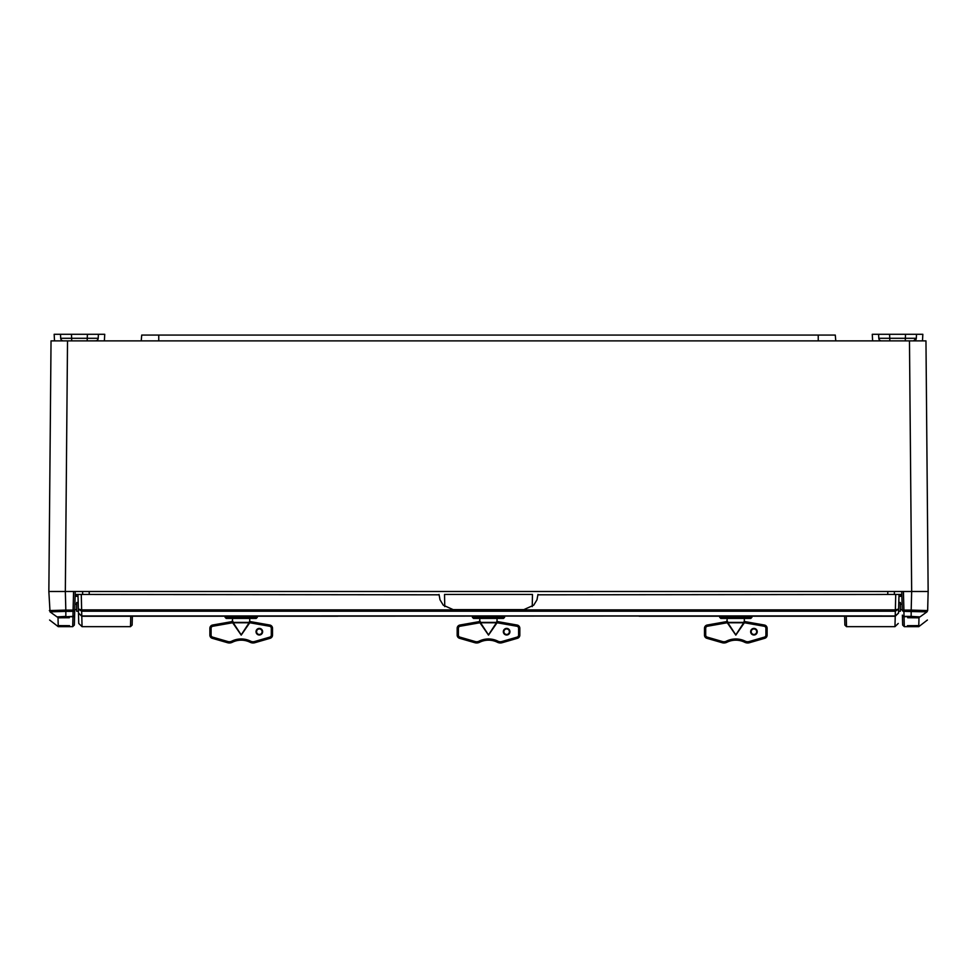 <?xml version="1.0" encoding="UTF-8"?>
<svg xmlns="http://www.w3.org/2000/svg" width="977" height="977" viewBox="0 0 977 977"><rect width="100%" height="100%" fill="white"/><g stroke="black" fill="none" stroke-linecap="round" stroke-linejoin="round"><path stroke-width="1.47" d="M49.351 610.576L65.813 610.088L65.838 611.358L50.035 611.871L48.85 591.488L928.15 591.488L927.649 610.576L928.15 591.488L925.964 340.888L928.15 591.488M925.988 591.488L911.663 591.488L909.477 340.888L925.964 340.888L909.477 340.888L911.663 591.488L926.257 591.488L65.337 591.488L73.58 591.488L73.092 610.088L74.74 610.088L74.35 625.06L72.701 626.66L72.957 616.731A1.649 1.649 1.5 0 0 74.606 615.131L75.229 591.488M158.762 335.062L835.274 335.062L835.787 340.888L835.274 335.062L158.762 335.062L158.762 340.888L158.762 335.062L141.726 335.062L141.213 340.888L141.726 335.062L158.762 335.062M73.043 616.731L65.838 616.731L72.957 616.402L73.092 611.358L73.092 610.088L65.825 610.088L65.337 591.488L67.523 340.888L51.036 340.888L48.85 591.488L51.036 340.888L67.523 340.888L65.337 591.488L51.012 591.488M913.556 340.888L916.304 338.286A2.748 2.748 0 0 1 913.556 340.888L63.444 340.888A2.748 2.748 0 0 1 60.696 338.286L60.489 334.293L104.722 334.293L104.38 340.888M894.407 591.488L894.334 594.456L894.407 591.488M82.666 594.456L82.593 591.488L82.666 594.456M76.328 594.456L81.274 594.456L82.044 626.66L78.746 623.448L77.977 594.456L76.328 594.456L76.328 596.324L78.026 596.324L78.197 602.479L76.658 602.479L76.658 611.272L78.429 611.272M898.803 602.479L900.342 602.479L900.342 611.272L898.571 611.272L898.632 609.062L898.535 613.08L895.225 615.95L895.726 594.456L537.948 594.81M895.726 594.456L900.672 594.456L899.023 594.456L898.632 609.062L895.384 609.892L81.616 609.892L78.368 609.062L81.653 611.199L81.616 609.892M532.245 606.607L532.465 594.456L444.535 594.456L444.755 606.607M439.052 594.81L81.274 594.456M639.19 616.218L719.707 616.218L719.707 617.317L751.911 617.317L750.812 618.417L720.806 618.417L719.707 617.317M751.911 617.317L751.911 616.218L844.641 616.218L844.873 625.072M846.18 615.95A1.636 1.343 -1.5 0 0 846.241 615.95L131.077 616.218A1.636 1.636 -178.5 0 1 130.759 616.255L130.82 615.95A1.636 1.343 -178.5 0 1 130.759 615.95L846.241 615.925L846.509 626.66L844.873 625.06M132.127 625.072L132.359 616.218L225.101 616.218L225.101 617.317L257.305 617.317L256.206 618.417L226.2 618.417L225.101 617.317M257.305 617.317L257.305 616.218L337.81 616.218M132.127 625.06L130.491 626.66L130.759 616.255L81.775 616.255L78.465 613.08L81.763 615.95L130.759 615.95M439.039 594.456L440.016 599.793L443.289 605.203L453.157 609.624L523.843 609.624L533.711 605.203L536.984 599.793L537.961 594.456M846.509 626.66L894.956 626.66L895.237 616.255L846.241 616.255A1.636 1.636 -1.5 0 1 845.923 616.218M503.509 618.417L473.503 618.417L472.404 617.317L504.608 617.317L503.509 618.417M504.608 616.218L504.608 617.317M81.763 615.95L78.465 613.08M898.632 609.062L895.347 611.199L895.384 609.892M898.535 613.08L895.225 616.255L898.535 613.08M900.672 594.456L900.672 596.324L898.974 596.324M872.62 340.888L872.278 334.293L878.592 334.293L878.799 338.286L889.778 338.286L889.778 340.888L87.222 340.888L87.222 338.286L98.201 338.286L98.005 339.153M902.247 609.624L900.342 609.624M74.753 609.624L76.658 609.624M54.517 340.888L54.162 334.293L71.468 334.293L71.675 338.286L87.222 338.286L87.429 334.293L95.319 334.293M96.002 340.839L87.222 340.888M63.285 334.293L60.489 334.293M101.645 334.293L100.423 334.293M87.429 334.293L95.612 334.293M57.252 334.293L54.162 334.293L57.252 334.293M63.566 334.293L71.468 334.293M98.408 334.293L98.201 338.286A2.748 2.748 0 0 1 95.453 340.888M60.696 338.286L71.675 338.286L71.675 340.888M872.278 334.293L875.355 334.293L872.278 334.293M881.388 334.293L922.838 334.293L919.748 334.293L922.838 334.293L922.483 340.888M889.778 340.888L881.547 340.888A2.748 2.748 0 0 1 878.799 338.286M919.748 334.293L918.539 334.293M881.681 334.293L889.571 334.293L889.778 338.286L905.325 338.286L905.532 334.293L913.715 334.293M878.592 334.293L889.571 334.293M905.532 334.293L913.434 334.293M916.511 334.293L916.304 338.286L905.325 338.286L905.325 340.888M250.185 621.58L249.746 622.764L233.259 622.776L241.197 634.879L249.123 622.776A0.879 0.83 -90 0 0 249.208 622.398L249.721 621.042L250.185 621.58A8.793 8.793 0 0 1 250.478 621.628L269.799 625.036A3.297 3.297 0 0 1 272.522 628.284L272.522 635.123A3.297 3.297 0 0 1 270.14 638.299L254.863 642.707A6.595 6.595 0 0 1 250.1 642.268L250.149 642.158A20.102 20.102 0 0 0 232.245 642.158L232.294 642.268A6.595 6.595 0 0 1 227.531 642.707L212.253 638.299A3.297 3.297 0 0 1 209.872 635.123L209.872 628.284A3.297 3.297 0 0 1 212.595 625.036L231.915 621.628A8.793 8.793 0 0 1 232.208 621.58L232.685 618.417M249.721 618.417L249.746 622.764L241.209 635.111L232.66 622.752L232.795 621.152L233.149 622.398L249.208 622.398M233.185 622.398A0.879 0.83 -90 0 0 233.271 622.776L232.648 622.764A7.572 7.572 0 0 0 232.135 622.837L212.815 626.245A2.076 2.076 0 0 0 211.093 628.284L211.093 635.123A2.076 2.076 0 0 0 212.595 637.114L227.873 641.535A5.373 5.373 0 0 0 231.757 641.181A21.189 21.189 0 0 1 250.637 641.181A5.373 5.373 0 0 0 254.521 641.535L269.799 637.114A2.076 2.076 0 0 0 271.301 635.123L271.301 628.284A2.076 2.076 0 0 0 269.579 626.245L250.259 622.837L250.454 621.751A8.659 8.659 0 0 0 250.063 621.702L249.599 621.152L249.245 622.398A0.879 0.818 -65.4 0 1 249.135 622.776L249.123 622.776M233.259 622.776A0.879 0.818 -114.6 0 1 233.149 622.398L232.795 621.152L233.149 622.398L232.795 621.152L232.208 621.58M272.522 635.123L272.522 628.284M269.799 625.036L250.478 621.628M231.915 621.628L212.595 625.036M209.872 628.284L209.872 635.123M212.253 638.299L227.531 642.707M232.294 642.268A19.967 19.967 0 0 1 250.1 642.268M254.863 642.707L270.14 638.299M259.332 628.956A2.748 2.748 0 0 0 256.951 633.084A2.748 2.748 0 0 0 261.714 633.084A2.748 2.748 0 0 0 259.332 628.956A2.748 2.748 0 0 0 256.951 633.084A2.748 2.748 0 0 0 261.714 633.084A2.748 2.748 0 0 0 259.332 628.956M232.648 622.728L232.331 621.702A8.659 8.659 0 0 0 231.94 621.751L232.135 622.837M497.488 621.58L497.049 622.764L480.562 622.776L488.5 634.879L496.426 622.776A0.879 0.83 -90 0 0 496.511 622.398L497.024 621.042L497.488 621.58A8.793 8.793 0 0 1 497.781 621.628L517.102 625.036A3.297 3.297 0 0 1 519.825 628.284L519.825 635.123A3.297 3.297 0 0 1 517.444 638.299L502.166 642.707A6.595 6.595 0 0 1 497.403 642.268L497.452 642.158A20.102 20.102 0 0 0 479.548 642.158L479.597 642.268A6.595 6.595 0 0 1 474.834 642.707L459.556 638.299A3.297 3.297 0 0 1 457.175 635.123L457.175 628.284A3.297 3.297 0 0 1 459.898 625.036L479.218 621.628A8.793 8.793 0 0 1 479.512 621.58L479.988 618.417M497.024 618.417L497.049 622.764L488.512 635.111L479.963 622.752L480.098 621.152L480.452 622.398L496.511 622.398M480.489 622.398A0.879 0.83 -90 0 0 480.574 622.776L479.951 622.764A7.572 7.572 0 0 0 479.438 622.837L460.118 626.245A2.076 2.076 0 0 0 458.396 628.284L458.396 635.123A2.076 2.076 0 0 0 459.898 637.114L475.176 641.535A5.373 5.373 0 0 0 479.06 641.181A21.189 21.189 0 0 1 497.94 641.181A5.373 5.373 0 0 0 501.824 641.535L517.102 637.114A2.076 2.076 0 0 0 518.604 635.123L518.604 628.284A2.076 2.076 0 0 0 516.882 626.245L497.562 622.837L497.757 621.751A8.659 8.659 0 0 0 497.366 621.702L496.902 621.152L496.548 622.398A0.879 0.818 -65.4 0 1 496.438 622.776L496.426 622.776M480.452 622.398L480.098 621.152L480.452 622.398A0.879 0.818 -114.6 0 0 480.562 622.776M519.825 635.123L519.825 628.284M517.102 625.036L497.781 621.628M479.218 621.628L459.898 625.036M457.175 628.284L457.175 635.123M459.556 638.299L474.834 642.707M479.597 642.268A19.967 19.967 0 0 1 497.403 642.268M502.166 642.707L517.444 638.299M479.951 622.728L479.512 621.58M506.636 628.956A2.748 2.748 0 0 0 504.254 633.084A2.748 2.748 0 0 0 509.017 633.084A2.748 2.748 0 0 0 506.636 628.956A2.748 2.748 0 0 0 504.254 633.084A2.748 2.748 0 0 0 509.017 633.084A2.748 2.748 0 0 0 506.636 628.956M479.438 622.837L479.243 621.751A8.659 8.659 0 0 1 479.634 621.702L480.098 621.152M744.792 621.58L744.352 622.764L727.865 622.776L735.803 634.879L743.729 622.776A0.879 0.83 -90 0 0 743.815 622.398L744.327 621.042L744.792 621.58A8.793 8.793 0 0 1 745.085 621.628L764.405 625.036A3.297 3.297 0 0 1 767.128 628.284L767.128 635.123A3.297 3.297 0 0 1 764.747 638.299L749.469 642.707A6.595 6.595 0 0 1 744.706 642.268L744.755 642.158A20.102 20.102 0 0 0 726.851 642.158L726.9 642.268A6.595 6.595 0 0 1 722.137 642.707L706.859 638.299A3.297 3.297 0 0 1 704.478 635.123L704.478 628.284A3.297 3.297 0 0 1 707.201 625.036L726.522 621.628A8.793 8.793 0 0 1 726.815 621.58L727.291 618.417M744.327 618.417L744.352 622.764L735.815 635.111L727.267 622.752L727.401 621.152L727.755 622.398L743.815 622.398M727.792 622.398A0.879 0.83 -90 0 0 727.877 622.776L727.254 622.764A7.572 7.572 0 0 0 726.741 622.837L707.421 626.245A2.076 2.076 0 0 0 705.699 628.284L705.699 635.123A2.076 2.076 0 0 0 707.201 637.114L722.479 641.535A5.373 5.373 0 0 0 726.363 641.181A21.189 21.189 0 0 1 745.243 641.181A5.373 5.373 0 0 0 749.127 641.535L764.405 637.114A2.076 2.076 0 0 0 765.907 635.123L765.907 628.284A2.076 2.076 0 0 0 764.185 626.245L744.865 622.837L745.06 621.751A8.659 8.659 0 0 0 744.669 621.702L744.205 621.152L743.851 622.398A0.879 0.818 -65.4 0 1 743.741 622.776L743.729 622.776M727.755 622.398L727.401 621.152L727.755 622.398A0.879 0.818 -114.6 0 0 727.865 622.776M753.939 628.956A2.748 2.748 0 0 1 756.32 633.084A2.748 2.748 0 0 1 751.557 633.084A2.748 2.748 0 0 1 753.939 628.956A2.748 2.748 0 0 0 751.557 633.084A2.748 2.748 0 0 0 756.32 633.084A2.748 2.748 0 0 0 753.939 628.956A2.748 2.748 0 0 0 751.557 633.084A2.748 2.748 0 0 0 756.32 633.084A2.748 2.748 0 0 0 753.939 628.956M767.128 635.123L767.128 628.284M764.405 625.036L745.085 621.628M726.522 621.628L707.201 625.036M704.478 628.284L704.478 635.123M706.859 638.299L722.137 642.707M726.9 642.268A19.967 19.967 0 0 1 744.706 642.268M749.469 642.707L764.747 638.299M727.254 622.728L726.815 621.58M726.741 622.837L726.546 621.751A8.659 8.659 0 0 1 726.937 621.702L727.401 621.152M926.965 611.871C926.636 624.45 926.636 624.45 926.965 611.871L919.968 616.902C919.65 629.493 919.65 629.493 919.968 616.902L911.162 616.402L911.175 610.088L927.649 610.576L926.965 611.871L903.908 611.358L904.043 616.402L911.162 616.402L904.043 616.731L904.299 626.66L918.783 626.66M902.259 610.088L903.908 610.088L903.908 611.358A1.649 1.319 -1.5 0 1 902.259 610.088L901.771 591.488M904.299 626.66L902.65 625.048L902.394 615.131A1.649 1.649 -1.5 0 0 904.043 616.731L903.957 616.731M918.832 617.806L907.67 617.733L918.832 617.806M918.783 625.707L907.462 625.671L918.783 625.707L907.462 625.671L918.783 625.622L919.003 617.22L911.162 616.731M903.42 591.488L911.663 591.488L911.187 610.088L903.908 610.088L903.42 591.488M902.394 615.131A1.649 1.319 -1.5 0 0 904.043 616.402L904.043 616.731M74.74 610.088A1.649 1.319 1.5 0 1 73.092 611.358L65.838 611.358L65.838 616.402L57.032 616.902C57.35 629.493 57.35 629.493 57.032 616.902L50.035 611.871C50.364 624.45 50.364 624.45 50.035 611.871M58.168 617.806L69.33 617.733L58.168 617.806M65.838 616.731L57.997 617.22L58.217 625.622L69.538 625.671L58.217 625.707M72.957 616.731L72.957 616.402A1.649 1.319 1.5 0 0 74.606 615.131M818.237 340.888L818.237 335.062L818.237 340.888M887.739 594.456L887.812 591.488L887.739 594.456M89.188 591.488L89.261 594.456L89.188 591.488M895.323 611.199L81.677 611.199M846.241 615.925L895.225 615.95M259.332 628.406A3.297 3.297 0 0 1 262.19 633.352A3.297 3.297 0 0 1 256.475 633.352A3.297 3.297 0 0 1 259.332 628.406M271.301 635.123L272.388 635.123A3.163 3.163 0 0 1 270.104 638.176L269.799 637.114M269.579 626.245L269.774 625.158A3.163 3.163 0 0 1 272.388 628.284L271.301 628.284M212.595 637.114L212.29 638.176A3.163 3.163 0 0 1 210.006 635.123L211.093 635.123M211.093 628.284L210.006 628.284A3.163 3.163 0 0 1 212.62 625.158L212.815 626.245M254.521 641.535L254.826 642.585A6.46 6.46 0 0 1 250.149 642.158L250.637 641.181M231.757 641.181L232.245 642.158A6.46 6.46 0 0 1 227.568 642.585L227.873 641.535M506.636 628.406A3.297 3.297 0 0 1 509.493 633.352A3.297 3.297 0 0 1 503.778 633.352A3.297 3.297 0 0 1 506.636 628.406M518.604 635.123L519.691 635.123A3.163 3.163 0 0 1 517.407 638.176L517.102 637.114M516.882 626.245L517.077 625.158A3.163 3.163 0 0 1 519.691 628.284L518.604 628.284M459.898 637.114L459.593 638.176A3.163 3.163 0 0 1 457.309 635.123L458.396 635.123M458.396 628.284L457.309 628.284A3.163 3.163 0 0 1 459.923 625.158L460.118 626.245M501.824 641.535L502.129 642.585A6.46 6.46 0 0 1 497.452 642.158L497.94 641.181M479.06 641.181L479.548 642.158A6.46 6.46 0 0 1 474.871 642.585L475.176 641.535M753.939 628.406A3.297 3.297 0 0 1 756.796 633.352A3.297 3.297 0 0 1 751.081 633.352A3.297 3.297 0 0 1 753.939 628.406M765.907 635.123L766.994 635.123A3.163 3.163 0 0 1 764.71 638.176L764.405 637.114M764.185 626.245L764.38 625.158A3.163 3.163 0 0 1 766.994 628.284L765.907 628.284M707.201 637.114L706.896 638.176A3.163 3.163 0 0 1 704.612 635.123L705.699 635.123M705.699 628.284L704.612 628.284A3.163 3.163 0 0 1 707.226 625.158L707.421 626.245M749.127 641.535L749.432 642.585A6.46 6.46 0 0 1 744.755 642.158L745.243 641.181M726.363 641.181L726.851 642.158A6.46 6.46 0 0 1 722.174 642.585L722.479 641.535M919.968 616.902L919.003 617.22M57.997 617.22L57.032 616.902M130.491 626.66L82.044 626.66M472.404 616.218L472.404 617.317M894.956 626.66L898.254 623.448M902.101 604.128L900.342 604.128M74.899 604.128L76.658 604.128M918.759 626.66L927.405 620.016M72.701 626.66L58.217 626.66M58.241 626.66L49.595 620.016"/></g></svg>
